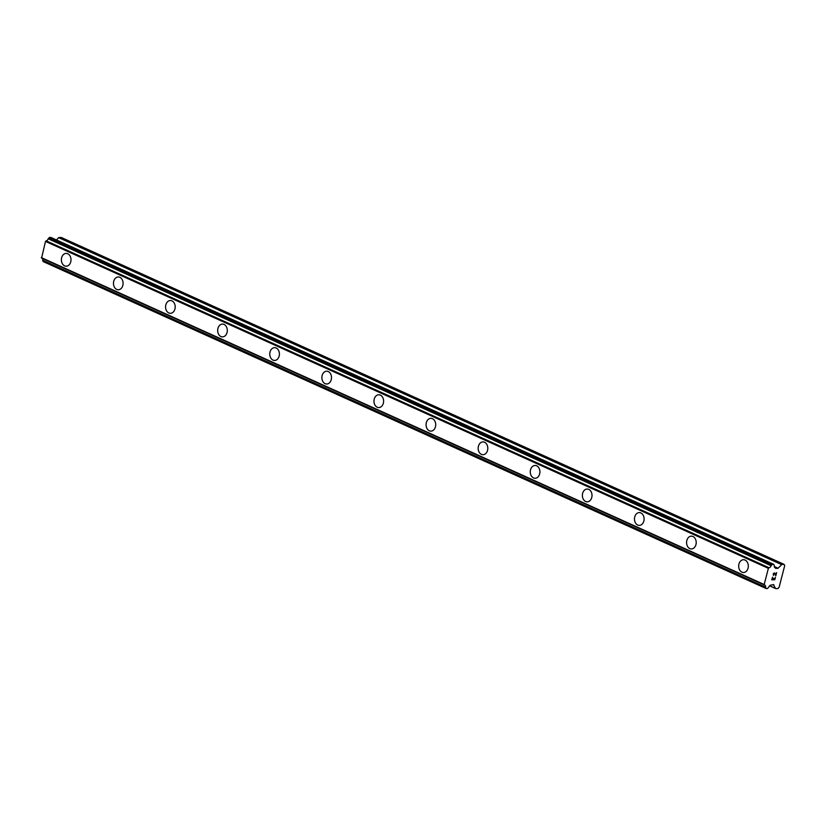 <?xml version="1.0" encoding="UTF-8"?>
<svg xmlns="http://www.w3.org/2000/svg" width="826" height="826" viewBox="0 0 826 826"><rect width="100%" height="100%" fill="white"/><g stroke="black" fill="none" stroke-linecap="round" stroke-linejoin="round"><path stroke-width="1.24" d="M66.152 266.199A6.402 4.822 90.3 0 1 64.624 265.858A6.402 4.822 90.3 0 1 61.434 258.744A6.402 4.822 90.3 0 1 66.214 253.406A6.402 4.822 90.3 0 1 67.753 253.747A6.402 4.822 90.3 0 1 70.933 260.861A6.402 4.822 90.3 0 1 66.152 266.199A6.402 4.822 90.3 0 1 64.614 265.858A6.402 4.822 90.3 0 1 61.434 258.744A6.402 4.822 90.3 0 1 66.214 253.406M118.252 289.761A6.402 4.822 90.3 0 1 116.724 289.42A6.402 4.822 90.3 0 1 113.534 282.306A6.402 4.822 90.3 0 1 118.314 276.968A6.402 4.822 90.3 0 1 119.853 277.309A6.402 4.822 90.3 0 1 123.033 284.423A6.402 4.822 90.3 0 1 118.252 289.761A6.402 4.822 90.3 0 1 116.714 289.42A6.402 4.822 90.3 0 1 113.534 282.306A6.402 4.822 90.3 0 1 118.314 276.968M170.362 313.322A6.402 4.822 90.3 0 1 168.824 312.982A6.402 4.822 90.3 0 1 165.634 305.868A6.402 4.822 90.3 0 1 170.414 300.53A6.402 4.822 90.3 0 1 171.953 300.87A6.402 4.822 90.3 0 1 175.133 307.984A6.402 4.822 90.3 0 1 170.352 313.322A6.402 4.822 90.3 0 1 168.824 312.982A6.402 4.822 90.3 0 1 165.634 305.868A6.402 4.822 90.3 0 1 170.414 300.53M222.462 336.884A6.402 4.822 90.3 0 1 220.924 336.543A6.402 4.822 90.3 0 1 217.744 329.44A6.402 4.822 90.3 0 1 222.514 324.091A6.402 4.822 90.3 0 1 224.052 324.432A6.402 4.822 90.3 0 1 227.233 331.546A6.402 4.822 90.3 0 1 222.452 336.884A6.402 4.822 90.3 0 1 220.924 336.543A6.402 4.822 90.3 0 1 217.734 329.429A6.402 4.822 90.3 0 1 222.514 324.091M274.552 360.446A6.402 4.822 90.3 0 1 273.024 360.105A6.402 4.822 90.3 0 1 269.834 352.991A6.402 4.822 90.3 0 1 274.614 347.653A6.402 4.822 90.3 0 1 276.152 347.994A6.402 4.822 90.3 0 1 279.343 355.108A6.402 4.822 90.3 0 1 274.552 360.446A6.402 4.822 90.3 0 1 273.024 360.105A6.402 4.822 90.3 0 1 269.844 353.001A6.402 4.822 90.3 0 1 274.624 347.653M326.662 384.007A6.402 4.822 90.3 0 1 325.124 383.667A6.402 4.822 90.3 0 1 321.944 376.563A6.402 4.822 90.3 0 1 326.724 371.215A6.402 4.822 90.3 0 1 328.252 371.555A6.402 4.822 90.3 0 1 331.443 378.669A6.402 4.822 90.3 0 1 326.652 384.007A6.402 4.822 90.3 0 1 325.124 383.667A6.402 4.822 90.3 0 1 321.933 376.563A6.402 4.822 90.3 0 1 326.714 371.215M378.762 407.569A6.402 4.822 90.3 0 1 377.224 407.228A6.402 4.822 90.3 0 1 374.044 400.125A6.402 4.822 90.3 0 1 378.824 394.776A6.402 4.822 90.3 0 1 380.352 395.117A6.402 4.822 90.3 0 1 383.543 402.231A6.402 4.822 90.3 0 1 378.762 407.569A6.402 4.822 90.3 0 1 377.224 407.228A6.402 4.822 90.3 0 1 374.033 400.125A6.402 4.822 90.3 0 1 378.814 394.776M430.862 431.141A6.402 4.822 90.3 0 1 429.324 430.79A6.402 4.822 90.3 0 1 426.144 423.686A6.402 4.822 90.3 0 1 430.924 418.338A6.402 4.822 90.3 0 1 432.452 418.689A6.402 4.822 90.3 0 1 435.643 425.793A6.402 4.822 90.3 0 1 430.862 431.141A6.402 4.822 90.3 0 1 429.324 430.79A6.402 4.822 90.3 0 1 426.133 423.686A6.402 4.822 90.3 0 1 430.914 418.338M482.962 454.703A6.402 4.822 90.3 0 1 481.424 454.362A6.402 4.822 90.3 0 1 478.244 447.248A6.402 4.822 90.3 0 1 483.024 441.91A6.402 4.822 90.3 0 1 484.552 442.251A6.402 4.822 90.3 0 1 487.743 449.354A6.402 4.822 90.3 0 1 482.962 454.703A6.402 4.822 90.3 0 1 481.424 454.362A6.402 4.822 90.3 0 1 478.233 447.248A6.402 4.822 90.3 0 1 483.014 441.91M535.062 478.264A6.402 4.822 90.3 0 1 533.534 477.924A6.402 4.822 90.3 0 1 530.344 470.81A6.402 4.822 90.3 0 1 535.124 465.472A6.402 4.822 90.3 0 1 536.652 465.812A6.402 4.822 90.3 0 1 539.843 472.916A6.402 4.822 90.3 0 1 535.062 478.264A6.402 4.822 90.3 0 1 533.524 477.924A6.402 4.822 90.3 0 1 530.333 470.81A6.402 4.822 90.3 0 1 535.124 465.472M587.162 501.826A6.402 4.822 90.3 0 1 585.634 501.485A6.402 4.822 90.3 0 1 582.444 494.371A6.402 4.822 90.3 0 1 587.224 489.033A6.402 4.822 90.3 0 1 588.752 489.374A6.402 4.822 90.3 0 1 591.943 496.488A6.402 4.822 90.3 0 1 587.162 501.826A6.402 4.822 90.3 0 1 585.624 501.485A6.402 4.822 90.3 0 1 582.433 494.371A6.402 4.822 90.3 0 1 587.224 489.033M639.262 525.388A6.402 4.822 90.3 0 1 637.734 525.047A6.402 4.822 90.3 0 1 634.544 517.933A6.402 4.822 90.3 0 1 639.324 512.595A6.402 4.822 90.3 0 1 640.852 512.936A6.402 4.822 90.3 0 1 644.043 520.05A6.402 4.822 90.3 0 1 639.262 525.388A6.402 4.822 90.3 0 1 637.724 525.047A6.402 4.822 90.3 0 1 634.533 517.933A6.402 4.822 90.3 0 1 639.324 512.595M691.362 548.949A6.402 4.822 90.3 0 1 689.834 548.609A6.402 4.822 90.3 0 1 686.643 541.495A6.402 4.822 90.3 0 1 691.424 536.157A6.402 4.822 90.3 0 1 692.952 536.497A6.402 4.822 90.3 0 1 696.142 543.611A6.402 4.822 90.3 0 1 691.362 548.949A6.402 4.822 90.3 0 1 689.824 548.609A6.402 4.822 90.3 0 1 686.643 541.495A6.402 4.822 90.3 0 1 691.424 536.157M743.462 572.511A6.402 4.822 90.3 0 1 741.934 572.17A6.402 4.822 90.3 0 1 738.743 565.056A6.402 4.822 90.3 0 1 743.524 559.718A6.402 4.822 90.3 0 1 745.062 560.059A6.402 4.822 90.3 0 1 748.242 567.173A6.402 4.822 90.3 0 1 743.462 572.511A6.402 4.822 90.3 0 1 741.924 572.17A6.402 4.822 90.3 0 1 738.743 565.056A6.402 4.822 90.3 0 1 743.524 559.718M771.99 579.46L772.578 577.198L771.99 579.46L773.219 579.47L773.745 578.231L773.425 579.47L773.735 578.231M773.425 579.47L774.643 579.47L775.438 577.209L774.778 579.769L771.711 579.759L772.578 577.198M771.711 579.749L774.767 579.769L775.428 577.209M773.425 575.433L773.27 573.729L774.396 572.872M774.633 573.089L775.046 573.709L774.623 573.089M775.046 573.709L775.779 575.092L775.046 573.709M775.779 575.092L776.409 572.676L775.82 575.712L774.292 573.172L773.466 573.75L773.683 575.133M773.518 575.133L773.466 573.75L774.292 573.172M775.82 575.701L776.605 572.676M773.817 584.715L770.772 585.097A2.561 1.59 -65.7 0 0 768.789 587.172L767.416 588.556L766.115 588.525L765.547 587.152A2.561 1.59 -65.7 0 0 764.855 585.138A2.561 1.59 -65.7 0 0 764.649 585.066L764.195 584.509L768.376 568.34L769.12 567.782A2.561 1.59 -65.7 0 0 771.092 565.717L772.465 564.323L773.776 564.354L774.334 565.727A2.561 1.59 -65.7 0 0 775.025 567.751A2.561 1.59 -65.7 0 0 775.242 567.813L775.748 568.412L778.082 568.226L781.964 564.375L784.132 564.385L784.7 565.686L779.104 587.307L777.875 588.608L775.583 588.566L773.363 584.509M42.271 258.424A2.561 1.59 -65.7 0 1 42.653 260.221L43.22 261.594L766.032 588.473M50.954 237.475L49.57 237.392L48.197 238.786A2.561 1.59 -65.7 0 1 46.225 240.851L45.482 241.409L41.599 258.125L764.391 584.953M784.132 564.385L61.238 237.454L58.677 237.64L56.467 239.953M769.12 567.782L46.225 240.851M768.376 568.34L45.482 241.409M764.195 584.509L41.3 257.578M781.964 564.375L59.069 237.444M781.572 564.571L58.677 237.64M778.082 568.226L774.303 566.512M777.689 568.422L774.375 566.925M773.683 564.334L50.789 237.403M772.465 564.323L49.57 237.392M772.176 564.478L49.281 237.547M771.278 565.418L48.383 238.487M771.092 565.717L48.197 238.786M768.769 567.937L45.874 241.006M764.37 584.922L41.476 257.991M765.547 587.152L42.653 260.221M765.578 587.451L42.684 260.52M765.991 588.391L43.097 261.46M775.418 588.391L769.625 585.768M775.48 588.494L769.584 585.82L775.583 588.566M773.776 564.354L50.882 237.423M764.504 585.056L41.599 258.125M766.115 588.525L43.22 261.594"/></g></svg>
